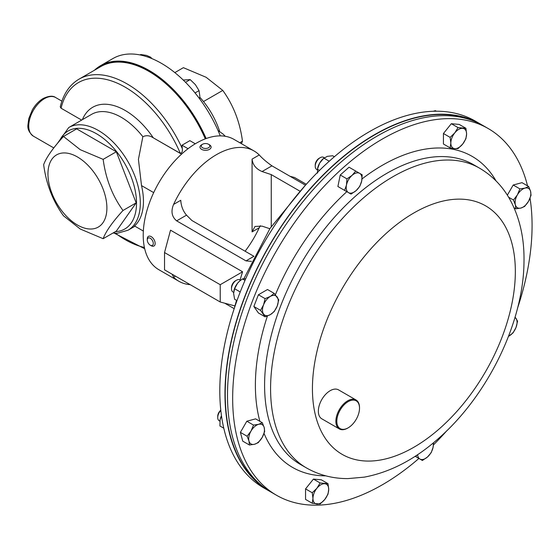 <?xml version="1.0" encoding="UTF-8"?>
<svg xmlns="http://www.w3.org/2000/svg" width="559" height="559" viewBox="0 0 559 559"><rect width="100%" height="100%" fill="white"/><g stroke="black" fill="none" stroke-linecap="round" stroke-linejoin="round"><path stroke-width="0.84" d="M481.788 124.853A211.714 122.232 120 0 0 480.537 124.112L475.367 121.128A211.714 122.232 120 0 0 330.767 159.874A211.714 122.232 120 0 0 224.907 343.226A211.714 122.232 120 0 0 263.652 487.832L268.823 490.816A211.714 122.232 120 0 0 270.088 491.536M480.537 124.112A211.714 122.232 120 0 0 335.931 162.858A211.714 122.232 120 0 0 230.077 346.217A211.714 122.232 120 0 0 268.823 490.816M418.908 458.45A211.714 122.232 -60 0 1 276.516 495.26A211.714 122.232 -60 0 1 237.764 350.654A211.714 122.232 -60 0 1 343.624 167.302A211.714 122.232 -60 0 1 488.231 128.556A211.714 122.232 -60 0 1 527.542 185.861M276.516 495.26L271.346 492.276A211.714 122.232 -60 0 1 232.6 347.67A211.714 122.232 -60 0 1 338.454 164.318A211.714 122.232 -60 0 1 483.06 125.572L488.231 128.556M530.037 198.214A211.714 122.232 -60 0 1 517.55 308.135M446.697 430.863A211.714 122.232 -60 0 1 433.428 444.929M474.465 121.352A211.379 122.044 120 0 0 449.415 114.847A211.379 122.044 120 0 0 258.621 265.721A211.379 122.044 120 0 0 263.394 486.938M77.428 156.953A41.673 24.058 60 0 1 106.895 207.997A41.673 24.058 60 0 1 77.428 225.011A41.673 24.058 60 0 1 47.955 173.968A41.673 24.058 60 0 1 77.428 156.953M80.244 229.022L103.149 238.7C105.714 231.65 112.324 222.244 122.987 210.484C112.359 195.818 105.749 178.775 103.149 159.364L80.244 149.686L63.481 136.466C52.853 148.177 46.243 157.582 43.651 164.681C46.215 184.009 52.825 201.044 63.481 215.802L80.244 229.022M143.342 231.049L134.53 225.969A59.282 34.225 -120 0 0 141.518 185.588L138.429 159.399L142.852 136.703C146.165 135.215 149.386 135.446 152.516 137.374L180.34 153.362C182.045 152.845 182.695 151.23 182.276 148.512A96.05 55.453 60 0 0 127.068 83.899A96.05 55.453 60 0 0 79.043 79.14C69.589 84.779 63.321 94.024 60.253 106.874L61.057 108.201L81.656 120.094M79.043 79.14L100.788 66.584A96.05 55.453 60 0 1 148.813 71.342A96.05 55.453 60 0 1 205.307 138.856M182.276 148.512L181.989 145.214L189.871 140.665L195.287 143.789M103.149 238.7L116.328 231.098L136.165 202.875L116.328 151.755L76.66 128.856L63.481 136.466M136.165 202.875L122.987 210.484M116.328 151.755L103.149 159.364M188.055 148.708L181.989 145.214M181.556 154.144L152.516 137.374M242.585 271.786L220.218 284.706L164.528 252.549L170.516 230.182L242.585 271.786L240.049 279.975M305.473 185.204L271.94 165.841C266.594 162.082 262.367 158.456 259.257 154.969A75.213 43.427 120 0 0 254.024 150.958A75.213 43.427 120 0 0 216.417 154.682A75.213 43.427 120 0 0 173.576 204.433C170.747 211.323 171.767 216.794 176.651 220.854L245.988 260.885L251.445 261.36M254.024 150.958L234.011 139.401A75.213 43.427 120 0 0 196.405 143.125A75.213 43.427 120 0 0 147.269 209.408A75.213 43.427 120 0 0 158.798 269.676L178.81 281.233A75.213 43.427 120 0 0 190.207 284.664M172.193 274.266L173.576 277.222A75.213 43.427 120 0 0 178.81 281.233M234.193 308.666L224.725 303.195M245.121 251.229A75.213 43.427 120 0 0 259.257 227.751L260.34 225.696M173.576 204.433L180.76 200.29C181.123 206.145 183.052 211.099 186.524 215.152L191.835 220.463L253.919 256.308L245.988 260.885M259.257 227.751L252.074 231.901L252.074 159.112C252.71 164.814 256.043 168.958 262.066 171.543L271.255 174.604L271.255 226.556M252.074 231.901L255.002 226.444L262.066 226.129L269.822 228.722M299.715 191.038L271.255 174.604M290.023 176.281L294.53 177.489L306.297 184.281M234.934 305.934L220.218 301.993L220.218 284.706M164.528 252.549L164.528 269.836L220.218 301.993M241.418 143.677L242.473 141.182C239.93 121.995 233.362 105.071 222.775 90.418L206.124 77.282L183.38 67.674L174.827 72.607M199.801 97.238A55.711 32.17 60 0 1 203.497 101.549A55.711 32.17 60 0 1 219.694 131.547M205.775 138.674A96.91 55.949 -120 0 0 148.813 70.644A96.91 55.949 -120 0 0 94.918 69.791A96.91 55.949 -120 0 0 94.366 70.294M97.72 67.548A96.945 55.97 60 0 1 100.655 65.634L112.946 58.534A96.945 55.97 60 0 1 161.418 63.335A96.945 55.97 60 0 1 220.274 135.879M222.775 90.418L203.497 101.549M242.473 141.182L239.79 142.734M218.038 130.547L223.118 134.104L225.27 136.291M140.016 54.936L140.735 54.523L146.465 55.39L150.616 57.165L151.915 58.611M149.658 57.717L150.616 57.165M185.518 82.299L190.186 79.609L195.398 84.661L199.039 90.628L199.829 96.071L199.654 98.866M195.049 92.927L199.039 90.628M183.212 80.028L190.186 79.609M528.695 186.531L525.006 188.11L519.905 188.886L517.396 194.86L513.476 200.024L515.356 204.825L515.831 208.814L520.925 208.046L524.615 206.46L528.534 201.296L531.05 195.315L530.575 191.332L528.695 186.531L521.994 182.66L513.204 185.015L519.905 188.886M514.07 207.794L515.831 208.814M508.613 197.222L513.476 200.024M507.348 195.161L513.204 185.015M515.356 204.825A11.145 6.435 -60 0 1 517.396 194.86A11.145 6.435 -60 0 1 525.006 188.11A11.145 6.435 -60 0 1 530.575 191.332A11.145 6.435 120 0 1 528.534 201.296A11.145 6.435 -60 0 1 520.925 208.046A11.145 6.435 -60 0 1 515.356 204.825M220.791 410.173A5.492 3.172 120 0 0 218.855 412.507A5.492 3.172 120 0 0 217.724 416.329L217.724 417.531A6.967 4.018 120 0 0 219.163 420.724L219.883 421.137M220.826 410.46A6.967 4.018 120 0 0 219.163 412.682A6.967 4.018 120 0 0 217.724 417.531M249.454 445.027L254.548 444.251L258.237 442.672L262.157 437.501L264.673 431.527L264.197 427.537L262.318 422.737L258.628 424.323L253.527 425.092L251.019 431.073L247.099 436.237L248.979 441.037L249.454 445.027L242.746 441.156L240.391 432.366L247.099 436.237M240.391 432.366L246.826 421.22L253.527 425.092M246.826 421.22L255.617 418.866L262.318 422.737M264.197 427.537A11.145 6.435 -60 0 1 262.157 437.501A11.145 6.435 -60 0 1 254.548 444.251A11.145 6.435 -60 0 1 248.979 441.037A11.145 6.435 120 0 1 251.019 431.073A11.145 6.435 -60 0 1 258.628 424.323A11.145 6.435 -60 0 1 264.197 427.537M415.141 456.277L422.408 460.476L427.502 456.983L431.192 452.678L433.078 447.333L433.553 442.714M416.644 455.299L415.973 456.759M433.169 443.028A11.145 6.435 -60 0 1 433.078 447.333A11.145 6.435 -60 0 1 427.502 456.983A11.145 6.435 120 0 1 419.893 459.023A11.145 6.435 -60 0 1 417.615 454.656M324.192 157.82A6.967 4.018 120 0 0 323.626 157.365L323.626 157.365A6.967 4.018 120 0 0 320.146 157.708L319.105 158.309A5.492 3.172 120 0 0 315.22 165.038L315.22 166.24A6.967 4.018 120 0 0 316.667 169.426L317.323 169.81L316.667 169.426A6.967 4.018 120 0 0 317.344 169.691M320.146 157.708A6.967 4.018 120 0 0 315.22 166.24M323.626 157.365L324.29 157.75L323.626 157.365M346.95 178.873L346.475 185.029L344.596 190.381L351.031 194.092L356.125 190.605L359.821 186.301L361.701 180.955L362.176 174.792L355.741 171.082L352.051 175.379L346.95 178.873L340.249 175.002L349.04 167.211L355.741 171.082M344.596 190.381L337.895 186.51L340.249 175.002M356.125 190.605A11.145 6.435 -60 0 1 348.516 192.645A11.145 6.435 -60 0 1 346.475 185.029A11.145 6.435 -60 0 1 352.051 175.379A11.145 6.435 120 0 1 359.661 173.346A11.145 6.435 -60 0 1 361.701 180.955A11.145 6.435 -60 0 1 356.125 190.605M347.558 401.998A16.043 9.265 120 0 0 336.825 421.633A16.043 9.265 120 0 0 348.166 427.831A16.043 9.265 120 0 0 348.774 427.46A16.043 9.265 120 0 0 359.514 408.182A16.043 9.265 120 0 0 347.558 401.998M348.166 427.831L347.691 428.103A16.714 9.65 -60 0 1 339.334 428.935A16.714 9.65 -60 0 1 336.658 415.945A16.714 9.65 -60 0 1 347.062 401.194A16.714 9.65 -60 0 1 356.048 399.985A16.714 9.65 -60 0 1 359.514 407.637L359.514 408.182M339.334 428.935L321.809 418.817A16.714 9.65 -60 0 1 319.133 405.827A16.714 9.65 -60 0 1 329.537 391.076A16.714 9.65 -60 0 1 338.523 389.868L356.048 399.985M320.132 503.973L324.772 499.48L328.007 494.17L328.713 489.328L328.007 483.668L320.132 482.962L316.897 488.273L312.25 492.765L312.956 498.425L312.25 503.268L320.132 503.973M312.25 492.765L305.549 488.894L305.549 499.404L312.25 503.268M305.549 488.894L313.424 479.091L320.132 482.962M313.424 479.091L321.306 479.797L328.007 483.668M324.772 483.724A11.145 6.435 -60 0 1 328.713 489.328A11.145 6.435 -60 0 1 324.772 499.48A11.145 6.435 -60 0 1 316.897 504.029A11.145 6.435 120 0 1 312.956 498.425A11.145 6.435 -60 0 1 316.897 488.273A11.145 6.435 -60 0 1 324.772 483.724M515.007 317.351A11.145 6.435 -60 0 1 516.013 318.357A11.145 6.435 -60 0 1 516.013 327.462A11.145 6.435 120 0 1 509.193 335.945A11.145 6.435 -60 0 1 508.515 336.301L513.036 332.912L516.013 327.462L517.585 321.187L515.077 317.114M458.017 127.578L454.781 132.888L450.135 137.381L450.84 143.041L450.135 147.883L454.781 148.645L458.017 148.589L462.663 144.096L465.899 138.786L466.597 133.943L465.899 128.284L458.017 127.578L451.316 123.707L459.191 124.412L465.899 128.284M450.135 147.883L443.434 144.019L443.434 133.51L451.316 123.707M443.434 133.51L450.135 137.381M454.781 148.645A11.145 6.435 -60 0 1 450.84 143.041A11.145 6.435 -60 0 1 454.781 132.888A11.145 6.435 -60 0 1 462.663 128.339A11.145 6.435 120 0 1 466.597 133.943A11.145 6.435 -60 0 1 462.663 144.096A11.145 6.435 -60 0 1 454.781 148.645M240.58 280.283L239.902 279.891A6.967 4.018 120 0 0 236.422 280.234L235.381 280.835A5.492 3.172 120 0 0 231.496 287.557L231.496 288.765A6.967 4.018 120 0 0 232.935 291.952L233.655 292.364M235.381 280.835L236.422 280.234A6.967 4.018 120 0 0 231.496 288.765M260.564 310.364L265.113 316.834L270.36 314.612L274.21 311.58L277.187 306.122L278.759 299.855L274.21 293.384L270.36 296.417L265.113 298.639L263.541 304.907L260.564 310.364L253.856 306.493L258.405 294.768L265.113 298.639M265.113 316.834L258.405 312.963L253.856 306.493M258.405 294.768L267.502 289.513L274.21 293.384M277.187 306.122A11.145 6.435 -60 0 1 270.36 314.612A11.145 6.435 -60 0 1 263.541 314.004A11.145 6.435 -60 0 1 263.541 304.907A11.145 6.435 120 0 1 270.36 296.417A11.145 6.435 -60 0 1 277.187 297.025A11.145 6.435 -60 0 1 277.187 306.122M221.49 415.805L220.106 419.662A11.145 6.435 -60 0 1 220.148 419.474A11.145 6.435 -60 0 1 221.476 415.679M220.106 419.662L219.918 425.979L223.789 428.215M319.482 170.439L317.414 169.251L317.645 168.182A11.145 6.435 -60 0 1 319.65 163.109A11.145 6.435 -60 0 1 323.039 158.84L327.26 156.359L332.64 155.751L334.359 156.744M329.251 161.223L323.85 158.106L319.65 163.109L317.414 169.251L317.61 173.073M436.327 111.213L435.384 110.668L433.239 111.269M233.893 290.827A11.145 6.435 -60 0 1 233.921 290.701A11.145 6.435 -60 0 1 237.554 283.245A11.145 6.435 -60 0 1 239.315 281.366A11.145 6.435 -60 0 1 239.371 281.31M245.729 278.724L242.48 278.913L239.441 281.247L237.554 283.245L234.598 288.717L240.23 291.966M245.01 280.373L242.48 278.913M236.981 300.595L234.598 299.219L233.613 293.398L234.598 288.717M150.28 245.198L151.209 245.736A5.569 3.214 -120 0 0 153.998 246.009A5.569 3.214 -120 0 0 154.92 241.788A5.569 3.214 -120 0 0 151.587 236.869A5.569 3.214 -120 0 0 148.428 236.359A5.569 3.214 -120 0 0 147.276 238.91L147.276 239.986A4.255 2.46 -120 0 0 149.994 245.017A4.255 2.46 -120 0 0 150.28 245.198A4.255 2.46 -120 0 0 153.292 243.619A4.255 2.46 -120 0 0 150.567 238.427A4.255 2.46 -120 0 0 147.276 239.986M202.533 144.271L201.603 144.809A5.569 3.214 0 0 0 199.975 147.08A5.569 3.214 0 0 0 201.247 149.127A5.569 3.214 0 0 0 207.431 150.105A5.569 3.214 0 0 0 211.113 147.08A5.569 3.214 0 0 0 209.842 145.033A5.569 3.214 0 0 0 209.485 144.809L208.556 144.271A4.255 2.46 0 0 0 202.533 144.271A4.255 2.46 0 0 0 202.26 147.569A4.255 2.46 0 0 0 208.255 147.904A4.255 2.46 0 0 0 208.828 144.439A4.255 2.46 0 0 0 208.556 144.271M355.3 196.349A173.073 99.921 -60 0 1 473.508 164.674L479.496 168.133A173.073 99.921 -60 0 0 361.289 199.808A173.073 99.921 -60 0 0 274.748 349.696A173.073 99.921 -60 0 0 306.423 467.904L300.435 464.452A173.073 99.921 -60 0 1 268.76 346.238A173.073 99.921 -60 0 1 355.3 196.349M362.015 178.929A179.579 103.681 -60 0 1 496.043 180.927M440.143 428.103A143.474 82.837 -60 0 1 315.891 417A143.474 82.837 -60 0 1 387.632 232.104A143.474 82.837 -60 0 1 511.883 243.207A143.474 82.837 -60 0 1 440.143 428.103M325.771 475.842A179.579 103.681 -60 0 1 264.044 433.428M259.893 421.339A179.579 103.681 -60 0 1 267.405 316.024M275.377 294.719A179.579 103.681 -60 0 1 346.825 191.667M44.489 98.636A22.283 12.864 120 0 0 29.934 118.277A22.283 12.864 120 0 0 33.351 136.137C29.194 132.672 27.398 128.933 27.95 124.923L28.761 118.648L32.331 109.906C35.273 104.854 38.878 101.053 43.155 98.503C48.829 95.841 52.986 95.519 55.634 97.532A22.283 12.864 120 0 0 44.489 98.636M59.492 140.994A56.606 32.681 60 0 1 96.497 133.755A56.606 32.681 60 0 1 135.313 191.129A56.606 32.681 60 0 1 115.406 231.629M57.2 143.698L68.743 127.543A59.282 34.225 60 0 1 98.384 130.478A59.282 34.225 60 0 1 137.116 182.716A59.282 34.225 60 0 1 128.025 230.224L134.964 226.213M61.057 108.201A93.381 53.916 60 0 1 125.174 87.176A93.381 53.916 60 0 1 180.34 153.362M68.743 127.543L91.592 114.35A59.282 34.225 60 0 1 121.233 117.285A59.282 34.225 60 0 1 142.852 136.703M82.383 119.668A64.851 37.446 60 0 1 125.174 110.465A64.851 37.446 60 0 1 153.215 137.703M144.404 247.455A93.381 53.916 60 0 1 115.461 233.222M153.69 192.617L141.518 185.588M259.257 154.969L252.074 159.112M175.442 276.139L173.576 277.222M271.94 165.841L262.066 171.543M186.524 215.152L176.651 220.854M94.918 69.791L100.655 65.634A96.945 55.97 60 0 1 149.127 70.434A96.945 55.97 60 0 1 206.138 138.548M234.326 308.254L236.499 300.316M243.92 278.655L269.99 228.47L305.186 185.525M306.423 467.904C319.175 475.122 333.024 478.686 347.977 478.595L364.321 477.134C390.441 472.194 415.281 459.205 438.857 438.158C487.853 395.255 523.622 322.166 523.993 261.773C524.461 238.036 519.611 216.99 509.445 198.641C502.059 185.707 492.074 175.54 479.496 168.133M33.351 136.137L53.776 147.925M112.96 233.04L117.593 233.201L128.025 230.224M114.295 233.159L144.69 248.734M55.634 97.532L61.909 101.158M134.866 64.963L135.634 64.516M173.772 91.243L174.24 90.97M184.875 104.128L185.315 103.876"/></g></svg>
